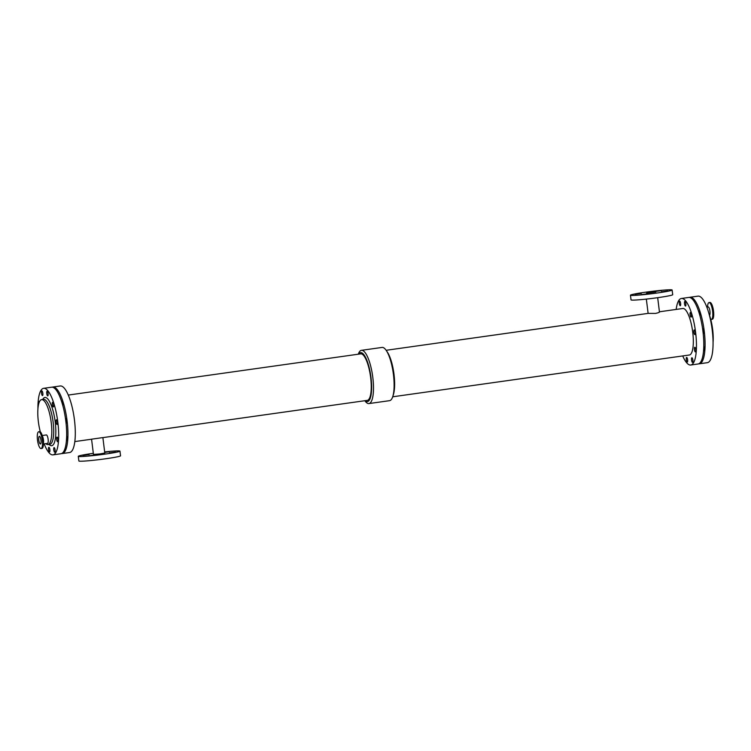 <?xml version="1.0" encoding="UTF-8"?>
<svg xmlns="http://www.w3.org/2000/svg" width="751" height="751" viewBox="0 0 751 751"><rect width="100%" height="100%" fill="white"/><g stroke="black" fill="none" stroke-linecap="round" stroke-linejoin="round"><path stroke-width="1.13" d="M684.518 303.695A2.356 0.657 82 0 1 684.856 301.414A2.356 0.657 82 0 1 685.832 303.648A2.356 0.657 82 0 1 685.513 306.07A2.356 0.657 82 0 1 684.518 303.695M691.54 360.048A2.356 0.657 82 0 1 691.878 357.767A2.356 0.657 82 0 1 692.854 360.001A2.356 0.657 82 0 1 692.535 362.423A2.356 0.657 82 0 1 691.54 360.048M694.44 349.562A2.356 0.657 82 0 1 694.778 347.272A2.356 0.657 82 0 1 695.755 349.506A2.356 0.657 82 0 1 695.435 351.928A2.356 0.657 82 0 1 694.44 349.562M679.279 303.366A2.356 0.657 82 0 1 679.617 301.076A2.356 0.657 82 0 1 680.594 303.31A2.356 0.657 82 0 1 680.275 305.732A2.356 0.657 82 0 1 679.279 303.366M690.094 314.725A2.356 0.657 82 0 1 690.441 312.444A2.356 0.657 82 0 1 691.418 314.678A2.356 0.657 82 0 1 691.089 317.1A2.356 0.657 82 0 1 690.094 314.725M686.301 359.72A2.356 0.657 82 0 1 686.639 357.429A2.356 0.657 82 0 1 687.616 359.673A2.356 0.657 82 0 1 687.296 362.085A2.356 0.657 82 0 1 686.301 359.72M693.886 332.252A2.356 0.657 82 0 1 694.224 329.961A2.356 0.657 82 0 1 695.201 332.195A2.356 0.657 82 0 1 694.882 334.617A2.356 0.657 82 0 1 693.886 332.252M61.61 453.566A33.598 9.359 -98 0 0 61.723 453.576A33.598 9.359 -98 0 0 62.258 453.557A33.598 9.359 -98 0 0 66.839 418.983A33.598 9.359 -98 0 0 52.889 387.018A33.598 9.359 -98 0 0 52.26 387.187M64.389 450.225A2.356 0.657 82 0 1 64.042 450.957M65.497 418.701A2.356 0.657 82 0 1 65.722 418.495A2.356 0.657 82 0 1 66.698 420.738A2.356 0.657 82 0 1 66.379 423.151A2.356 0.657 82 0 1 66.032 422.926M56.194 390.051A2.356 0.657 82 0 1 56.353 389.947A2.356 0.657 82 0 1 57.217 391.524M66.661 436.115A2.356 0.657 82 0 1 67.318 438.687A2.356 0.657 82 0 1 66.923 440.471A2.356 0.657 82 0 1 66.473 440.058M61.601 401.522A2.356 0.657 82 0 1 61.929 400.978A2.356 0.657 82 0 1 62.849 402.827A2.356 0.657 82 0 1 62.784 405.474M62.258 453.557L69.608 452.524A33.598 9.359 -98 0 0 74.189 417.941A33.598 9.359 -98 0 0 60.24 385.976L52.889 387.018M392.698 396.791L689.352 355.007A23.488 6.543 -98 0 0 692.553 330.834A23.488 6.543 -98 0 0 682.8 308.492L659.434 311.787M659.218 311.853C659.904 312.191 658.665 312.716 655.492 313.42L648.122 313.383L386.145 350.285M682.725 355.936A33.598 9.359 -98 0 0 690.225 365.042A33.598 9.359 -98 0 0 690.76 365.024A33.598 9.359 -98 0 0 695.351 330.44A33.598 9.359 -98 0 0 681.392 298.476A33.598 9.359 -98 0 0 676.172 309.431M690.76 365.024L698.111 363.982A33.598 9.359 -98 0 0 702.692 329.407A33.598 9.359 -98 0 0 688.742 297.443L681.392 298.476M91.782 439.147L102.652 437.617M91.566 439.213L93.462 454.43L99.967 453.933L104.793 453.022L102.878 437.617L367.277 400.377A23.488 6.543 -98 0 0 370.478 376.204A23.488 6.543 -98 0 0 360.724 353.862L68.275 395.064M364.855 400.715A26.876 7.491 -98 0 0 368.506 403.587A26.876 7.491 -98 0 0 368.938 403.569A26.876 7.491 -98 0 0 372.609 375.904A26.876 7.491 -98 0 0 361.438 350.332A26.876 7.491 -98 0 0 358.302 354.209M368.938 403.569L389.562 400.668A26.876 7.491 -98 0 0 392.782 396.537A26.876 7.491 -98 0 0 386.296 350.51A26.876 7.491 -98 0 0 382.062 347.431L361.438 350.332M392.782 396.537L393.411 394.547A24.708 6.881 -98 0 0 387.45 352.247L386.296 350.51M365.155 400.677A24.708 6.881 -98 0 0 367.042 401.607A24.708 6.881 -98 0 0 370.309 373.012A24.708 6.881 -98 0 0 358.602 354.162M93.321 453.322A21 1.155 -7.1 0 0 78.292 456.317A21 1.155 -7.1 0 0 79.155 456.542A21 1.155 -7.1 0 0 102.211 454.496A21 1.155 -7.1 0 0 119.963 451.126A21 1.155 -7.1 0 0 104.661 451.914M78.292 456.317L78.874 460.983A21 1.155 -7.1 0 0 79.737 461.198A21 1.155 -7.1 0 0 102.784 459.161A21 1.155 -7.1 0 0 120.545 455.791L119.963 451.126M82.892 455.388L89.097 454.571L82.892 455.388M88.956 455.782L95.161 454.956L88.956 455.782M104.689 452.14L109.43 451.708L104.727 452.449M109.289 452.909L115.494 452.093L109.289 452.909M672.126 290.017L672.708 294.683A21 1.155 172.9 0 1 652.018 298.429A21 1.155 172.9 0 1 631.037 299.874L630.455 295.209A21 1.155 172.9 0 1 648.216 291.839A21 1.155 172.9 0 1 671.263 289.802A21 1.155 172.9 0 1 672.126 290.017A21 1.155 172.9 0 1 651.436 293.763A21 1.155 172.9 0 1 630.455 295.209M635.055 294.279L641.26 293.463L635.055 294.279M641.119 294.664L647.324 293.848L641.119 294.664M655.388 291.416L661.593 290.59L655.388 291.416M661.453 291.801L667.658 290.984L661.453 291.801M655.83 291.979L646.555 293.2L655.83 291.979M698.74 363.813A33.598 9.359 -98 0 0 698.852 363.822A33.598 9.359 -98 0 0 699.388 363.803A33.598 9.359 -98 0 0 703.978 329.229A33.598 9.359 -98 0 0 690.019 297.265A33.598 9.359 -98 0 0 689.39 297.434M693.323 300.306A2.356 0.657 82 0 1 693.483 300.193A2.356 0.657 82 0 1 694.346 301.771M701.518 360.48A2.356 0.657 82 0 1 701.181 361.203M703.79 346.361A2.356 0.657 82 0 1 704.447 348.933A2.356 0.657 82 0 1 704.062 350.717A2.356 0.657 82 0 1 703.603 350.304M698.74 311.768A2.356 0.657 82 0 1 699.068 311.224A2.356 0.657 82 0 1 699.979 313.073A2.356 0.657 82 0 1 699.913 315.72M702.626 328.957A2.356 0.657 82 0 1 702.852 328.75A2.356 0.657 82 0 1 703.828 330.984A2.356 0.657 82 0 1 703.509 333.406A2.356 0.657 82 0 1 703.161 333.172M699.388 363.803L707.376 362.677A33.598 9.359 -98 0 0 711.957 328.103A33.598 9.359 -98 0 0 698.008 296.138L690.019 297.265M713.075 342.203A22.68 6.318 -98 0 0 709.132 314.247M709.517 315.317A4.271 1.192 -98 0 0 709.864 310.661A4.271 1.192 -98 0 0 708.146 306.952L706.822 307.14M710.681 319.128A8.486 2.366 -98 0 0 711.244 319.382A8.486 2.366 -98 0 0 711.385 319.372A8.486 2.366 -98 0 0 712.539 310.642A8.486 2.366 -98 0 0 709.019 302.578A8.486 2.366 -98 0 0 707.62 306.164L707.555 307.037M712.155 319.25A8.486 2.366 -98 0 0 712.295 319.25A8.486 2.366 -98 0 0 713.45 310.52A8.486 2.366 -98 0 0 709.93 302.446L709.019 302.578M53.772 449.896A2.356 0.657 82 0 1 54.11 447.605A2.356 0.657 82 0 1 55.086 449.84A2.356 0.657 82 0 1 54.767 452.262A2.356 0.657 82 0 1 53.772 449.896M56.118 422.09A2.356 0.657 82 0 1 56.456 419.8A2.356 0.657 82 0 1 57.433 422.043A2.356 0.657 82 0 1 57.114 424.456A2.356 0.657 82 0 1 56.118 422.09M46.75 393.533A2.356 0.657 82 0 1 47.088 391.252A2.356 0.657 82 0 1 48.064 393.486A2.356 0.657 82 0 1 47.745 395.908A2.356 0.657 82 0 1 46.75 393.533M41.512 393.205A2.356 0.657 82 0 1 41.849 390.914A2.356 0.657 82 0 1 42.826 393.158A2.356 0.657 82 0 1 42.507 395.57A2.356 0.657 82 0 1 41.512 393.205M48.533 449.558A2.356 0.657 82 0 1 48.871 447.277A2.356 0.657 82 0 1 49.848 449.511A2.356 0.657 82 0 1 49.528 451.933A2.356 0.657 82 0 1 48.533 449.558M56.663 439.401A2.356 0.657 82 0 1 57.001 437.11A2.356 0.657 82 0 1 57.987 439.354A2.356 0.657 82 0 1 57.658 441.776A2.356 0.657 82 0 1 56.663 439.401M52.326 404.573A2.356 0.657 82 0 1 52.664 402.283A2.356 0.657 82 0 1 53.64 404.526A2.356 0.657 82 0 1 53.321 406.939A2.356 0.657 82 0 1 52.326 404.573M38.658 404.01A2.356 0.657 82 0 1 38.611 403.7A2.356 0.657 82 0 1 38.958 401.41A2.356 0.657 82 0 1 39.409 401.823M38.845 431.75A8.486 2.366 82 0 1 42.263 440.067A8.486 2.366 82 0 1 41.07 448.554A8.486 2.366 82 0 1 37.55 440.48A8.486 2.366 82 0 1 38.705 431.75A8.486 2.366 82 0 1 38.845 431.75M39.418 436.322A3.868 1.08 82 0 1 40.967 440.114A3.868 1.08 82 0 1 40.432 443.982A3.868 1.08 82 0 1 38.827 440.302A3.868 1.08 82 0 1 39.352 436.331A3.868 1.08 82 0 1 39.418 436.322M38.705 431.75L39.615 431.628A8.486 2.366 82 0 1 39.756 431.618A8.486 2.366 82 0 1 41.953 434.688A8.486 2.366 82 0 1 43.38 444.836A8.486 2.366 82 0 1 41.981 448.422L41.07 448.554M41.953 434.688L42.835 437.138A4.271 1.192 82 0 1 43.558 442.236L43.38 444.836M42.253 435.514L46.327 434.942A4.271 1.192 82 0 1 46.393 434.932A4.271 1.192 82 0 1 48.111 439.119A4.271 1.192 82 0 1 47.52 443.39L43.445 443.963M44.178 443.86A33.598 9.359 -98 0 0 52.457 454.881A33.598 9.359 -98 0 0 52.992 454.862L60.981 453.735A33.598 9.359 -98 0 0 65.562 419.161A33.598 9.359 -98 0 0 51.612 387.197L43.624 388.323A33.598 9.359 -98 0 0 37.925 408.797M52.992 454.862A33.598 9.359 -98 0 0 57.574 420.288A33.598 9.359 -98 0 0 43.624 388.323M45.773 443.634A22.68 6.318 -98 0 0 47.595 444.554A22.68 6.318 -98 0 0 47.961 444.545A22.68 6.318 -98 0 0 51.049 421.208A22.68 6.318 -98 0 0 41.634 399.626A22.68 6.318 -98 0 0 40.319 431.872M49.022 444.395A24.361 6.787 -98 0 0 55.03 420.644A24.361 6.787 -98 0 0 42.694 399.476M47.961 444.545L49.876 444.273A22.68 6.318 -98 0 0 52.964 420.935A22.68 6.318 -98 0 0 43.549 399.363L41.634 399.626M92.317 439.11L74.828 441.569M646.339 299.086L648.122 313.383M657.679 297.678L659.453 311.965M712.295 319.25L711.385 319.372"/></g></svg>
